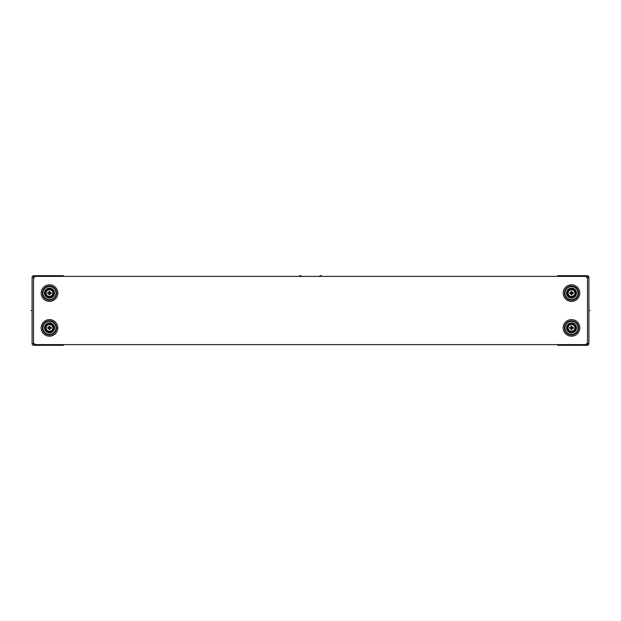<?xml version="1.0" encoding="UTF-8"?>
<svg xmlns="http://www.w3.org/2000/svg" width="621" height="621" viewBox="0 0 621 621"><rect width="100%" height="100%" fill="white"/><g stroke="black" fill="none" stroke-linecap="round" stroke-linejoin="round"><path stroke-width="0.93" d="M555.842 344.608L557.588 344.608L557.588 345.299L587.163 345.299L587.163 343.172M587.163 277.828L587.163 275.701L557.588 275.701L557.588 276.392L555.842 276.392M571.506 334.432A6.528 6.528 0 0 0 578.035 327.904A6.528 6.528 0 0 0 571.506 321.375M571.506 299.625A6.528 6.528 0 0 0 578.035 293.096A6.528 6.528 0 0 0 571.506 286.568M588.91 343.56L588.91 277.44L588.91 343.56A1.739 1.739 0 0 1 587.163 345.299A1.739 1.739 0 0 0 588.91 343.56L586.899 343.56M588.91 277.44A1.739 1.739 0 0 0 587.163 275.701A1.739 1.739 0 0 1 588.91 277.44L586.899 277.44M571.506 331.28A3.377 3.377 0 0 0 574.883 327.904A3.377 3.377 0 0 0 571.506 324.519A3.377 3.377 0 0 0 568.122 327.896A3.377 3.377 0 0 0 571.506 331.28M571.615 323.945A3.959 3.959 0 0 1 575.465 327.95A3.959 3.959 0 0 1 571.398 331.862A3.959 3.959 0 0 1 567.547 327.849A3.959 3.959 0 0 1 571.615 323.945M571.654 331.855A3.959 3.959 0 0 0 575.465 327.826A3.959 3.959 0 0 0 571.506 323.937A3.959 3.959 0 0 1 575.465 327.826A3.959 3.959 0 0 1 571.654 331.855M571.351 323.945A3.959 3.959 0 0 0 567.547 327.973A3.959 3.959 0 0 0 571.506 331.862A3.959 3.959 0 0 1 567.547 327.973A3.959 3.959 0 0 1 571.351 323.945M571.056 326.157L571.056 327.446L569.768 327.446L569.768 328.354L571.056 328.354L571.056 329.642L571.957 329.642L571.957 328.354L573.245 328.354L573.245 327.446L571.957 327.446L571.957 326.157L571.173 326.157M571.351 326.157L571.957 326.157M571.957 327.43L573.245 327.446M573.245 327.694L573.245 328.121M571.654 329.642L571.056 329.642M571.056 328.369L569.768 328.354M569.768 328.105L569.768 327.678M571.506 296.481A3.377 3.377 0 0 0 574.883 293.104A3.377 3.377 0 0 0 571.506 289.72A3.377 3.377 0 0 0 568.122 293.096A3.377 3.377 0 0 0 571.506 296.481M571.615 289.138A3.959 3.959 0 0 1 575.465 293.151A3.959 3.959 0 0 1 571.398 297.055A3.959 3.959 0 0 1 567.547 293.05A3.959 3.959 0 0 1 571.615 289.138M571.654 297.055A3.959 3.959 0 0 0 575.465 293.027A3.959 3.959 0 0 0 571.506 289.138A3.959 3.959 0 0 1 575.465 293.027A3.959 3.959 0 0 1 571.654 297.055M571.056 291.358L571.056 292.646L569.768 292.646L569.768 293.554L571.056 293.554L571.056 294.843L571.957 294.843L571.957 293.554L573.245 293.554L573.245 292.646L571.957 292.646L571.957 291.358L571.173 291.358M571.351 291.358L571.957 291.358M571.957 292.631L573.245 292.646M573.245 292.895L573.245 293.322M571.654 294.843L571.056 294.843M571.056 293.57L569.768 293.554M569.768 293.306L569.768 292.879M49.494 324.519A3.377 3.377 0 0 0 46.117 327.896A3.377 3.377 0 0 0 49.494 331.28A3.377 3.377 0 0 0 52.878 327.904A3.377 3.377 0 0 0 49.494 324.519M49.385 331.862A3.959 3.959 0 0 1 45.535 327.849A3.959 3.959 0 0 1 49.602 323.945A3.959 3.959 0 0 1 53.453 327.95A3.959 3.959 0 0 1 49.385 331.862M49.043 329.642L49.043 328.354L47.755 328.354L47.755 327.446L49.043 327.446L49.043 326.157L49.944 326.157L49.944 327.446L51.233 327.446L51.233 328.354L49.944 328.354L49.944 329.642L49.043 329.642L49.649 329.642M49.043 328.354L47.755 328.354M49.944 326.157L49.346 326.157M51.233 327.446L49.944 327.43M49.494 289.72A3.377 3.377 0 0 0 46.117 293.096A3.377 3.377 0 0 0 49.494 296.481A3.377 3.377 0 0 0 52.878 293.104A3.377 3.377 0 0 0 49.494 289.72M49.385 297.055A3.959 3.959 0 0 1 45.535 293.05A3.959 3.959 0 0 1 49.602 289.138A3.959 3.959 0 0 1 53.453 293.151A3.959 3.959 0 0 1 49.385 297.055M49.043 294.843L49.043 293.554L47.755 293.554L47.755 292.646L49.043 292.646L49.043 291.358L49.944 291.358L49.944 292.646L51.233 292.646L51.233 293.554L49.944 293.554L49.944 294.843L49.043 294.843L49.649 294.843M47.755 293.554L49.043 293.57M49.944 291.358L49.346 291.358M49.944 292.646L51.233 292.646M65.158 344.608L63.412 344.608L63.412 345.299L33.837 345.299A1.739 1.739 0 0 1 32.09 343.56L32.09 277.44A1.739 1.739 0 0 1 33.837 275.701L63.412 275.701L63.412 276.392L65.158 276.392M301.038 276.392L301.038 275.701L299.64 275.701L299.64 276.392M321.36 276.392L321.36 275.701L319.962 275.701L319.962 276.392M36.266 344.608L584.734 344.608A2.787 2.787 0 0 0 587.513 341.822L587.513 279.178A2.787 2.787 0 0 0 584.734 276.392L36.266 276.392A2.787 2.787 0 0 0 33.487 279.178L33.487 341.822A2.787 2.787 0 0 0 36.266 344.608M42.965 293.096A6.528 6.528 0 0 1 49.494 286.568A6.528 6.528 0 0 1 56.022 293.096A6.528 6.528 0 0 1 49.494 299.625A6.528 6.528 0 0 1 42.965 293.096M578.035 327.904A6.528 6.528 0 0 1 571.506 334.432A6.528 6.528 0 0 1 564.978 327.904A6.528 6.528 0 0 1 571.506 321.375A6.528 6.528 0 0 1 578.035 327.904M578.035 293.096A6.528 6.528 0 0 1 571.506 299.625A6.528 6.528 0 0 1 564.978 293.096A6.528 6.528 0 0 1 571.506 286.568A6.528 6.528 0 0 1 578.035 293.096M42.965 327.904A6.528 6.528 0 0 1 49.494 321.375A6.528 6.528 0 0 1 56.022 327.904A6.528 6.528 0 0 1 49.494 334.432A6.528 6.528 0 0 1 42.965 327.904M588.91 310.5L589.95 310.5M32.09 310.5L31.05 310.5M576.498 327.904A4.991 4.991 0 0 1 571.506 332.895A4.991 4.991 0 0 1 566.515 327.904A4.991 4.991 0 0 1 571.506 322.912A4.991 4.991 0 0 1 576.498 327.904M576.009 327.904A4.502 4.502 0 0 1 571.506 332.398A4.502 4.502 0 0 1 567.004 327.904A4.502 4.502 0 0 1 571.506 323.401A4.502 4.502 0 0 1 576.009 327.904M576.498 293.096A4.991 4.991 0 0 1 571.506 298.088A4.991 4.991 0 0 1 566.515 293.096A4.991 4.991 0 0 1 571.506 288.105A4.991 4.991 0 0 1 576.498 293.096M576.009 293.096A4.502 4.502 0 0 1 571.506 297.599A4.502 4.502 0 0 1 567.004 293.096A4.502 4.502 0 0 1 571.506 288.602A4.502 4.502 0 0 1 576.009 293.096M571.607 324.216A3.679 3.679 0 0 0 567.827 327.849A3.679 3.679 0 0 0 571.506 331.583A3.679 3.679 0 0 0 575.186 327.95A3.679 3.679 0 0 0 571.607 324.216M571.607 289.417A3.679 3.679 0 0 0 567.827 293.05A3.679 3.679 0 0 0 571.506 296.784A3.679 3.679 0 0 0 575.186 293.151A3.679 3.679 0 0 0 571.607 289.417M49.494 331.583A3.679 3.679 0 0 1 45.814 327.849A3.679 3.679 0 0 1 49.595 324.216A3.679 3.679 0 0 1 53.173 327.95A3.679 3.679 0 0 1 49.494 331.583M49.494 296.784A3.679 3.679 0 0 1 45.814 293.05A3.679 3.679 0 0 1 49.595 289.417A3.679 3.679 0 0 1 53.173 293.151A3.679 3.679 0 0 1 49.494 296.784M33.837 343.172L33.837 345.299A1.739 1.739 0 0 1 32.09 343.56L34.101 343.56M32.09 277.44A1.739 1.739 0 0 1 33.837 275.701L33.837 277.44L32.09 277.44M34.101 277.44L33.837 277.828M54.485 293.096A4.991 4.991 0 0 1 49.494 298.088A4.991 4.991 0 0 1 44.502 293.096A4.991 4.991 0 0 1 49.494 288.105A4.991 4.991 0 0 1 54.485 293.096M44.991 293.096A4.502 4.502 0 0 1 49.494 288.602A4.502 4.502 0 0 1 53.996 293.096A4.502 4.502 0 0 1 49.494 297.599A4.502 4.502 0 0 1 44.991 293.096M54.485 327.904A4.991 4.991 0 0 1 49.494 332.895A4.991 4.991 0 0 1 44.502 327.904A4.991 4.991 0 0 1 49.494 322.912A4.991 4.991 0 0 1 54.485 327.904M44.991 327.904A4.502 4.502 0 0 1 49.494 323.401A4.502 4.502 0 0 1 53.996 327.904A4.502 4.502 0 0 1 49.494 332.398A4.502 4.502 0 0 1 44.991 327.904M41.203 293.096A8.29 8.29 0 0 0 49.494 301.395A8.29 8.29 0 0 0 57.784 293.096A8.29 8.29 0 0 0 49.494 284.806A8.29 8.29 0 0 0 41.203 293.096M579.797 327.904A8.29 8.29 0 0 0 571.506 319.605A8.29 8.29 0 0 0 563.216 327.904A8.29 8.29 0 0 0 571.506 336.194A8.29 8.29 0 0 0 579.797 327.904M579.797 293.096A8.29 8.29 0 0 0 571.506 284.806A8.29 8.29 0 0 0 563.216 293.096A8.29 8.29 0 0 0 571.506 301.395A8.29 8.29 0 0 0 579.797 293.096M41.203 327.904A8.29 8.29 0 0 0 49.494 336.194A8.29 8.29 0 0 0 57.784 327.904A8.29 8.29 0 0 0 49.494 319.605A8.29 8.29 0 0 0 41.203 327.904M56.558 293.096A7.064 7.064 0 0 0 49.494 286.04A7.064 7.064 0 0 0 42.43 293.096A7.064 7.064 0 0 0 49.494 300.16A7.064 7.064 0 0 0 56.558 293.096M564.442 327.904A7.064 7.064 0 0 0 571.506 334.96A7.064 7.064 0 0 0 578.57 327.904A7.064 7.064 0 0 0 571.506 320.84A7.064 7.064 0 0 0 564.442 327.904M564.442 293.096A7.064 7.064 0 0 0 571.506 300.16A7.064 7.064 0 0 0 578.57 293.096A7.064 7.064 0 0 0 571.506 286.04A7.064 7.064 0 0 0 564.442 293.096M56.558 327.904A7.064 7.064 0 0 0 49.494 320.84A7.064 7.064 0 0 0 42.43 327.904A7.064 7.064 0 0 0 49.494 334.96A7.064 7.064 0 0 0 56.558 327.904"/></g></svg>
